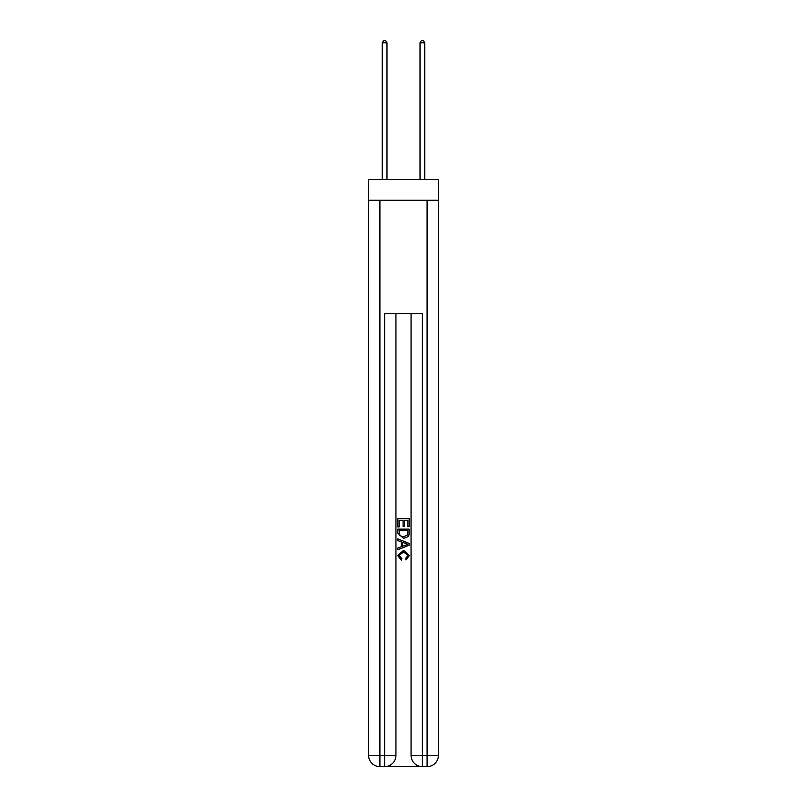 <?xml version="1.0" encoding="UTF-8"?>
<svg xmlns="http://www.w3.org/2000/svg" width="807" height="807" viewBox="0 0 807 807"><rect width="100%" height="100%" fill="white"/><g stroke="black" fill="none" stroke-linecap="round" stroke-linejoin="round"><path stroke-width="1.21" d="M438.423 200.257L438.423 179.497L368.577 179.497L368.577 200.257L438.423 200.257L438.423 755.322L427.095 755.322L427.095 200.257M385.474 766.65L421.526 766.65M422.384 766.65L422.384 755.322L411.056 755.322A11.328 11.328 0 0 0 422.384 766.65L427.095 766.65L427.095 755.322L422.384 755.322L422.384 313.54L384.616 313.54L384.616 755.322L368.577 755.322L368.577 200.257M395.944 313.54L395.944 755.322A11.328 11.328 0 0 1 384.616 766.65L379.905 766.65A11.328 11.328 0 0 1 368.577 755.322M411.056 755.322L411.056 313.54M427.095 766.65A11.328 11.328 0 0 0 438.423 755.322M397.841 526.951L397.841 518.669L409.159 518.669L409.159 526.658L407.858 526.658L407.858 520.273L404.368 520.273L404.368 526.225L403.066 526.225L403.066 520.273L399.142 520.273L399.142 526.951L397.841 526.951M397.841 533.185L397.841 529.13L409.159 529.13L408.998 535.001L408.191 536.655L403.561 538.42L397.841 533.185M399.142 530.724L399.949 535.737L403.591 536.826L407.626 534.9L407.858 530.724L399.142 530.724M397.841 540.599L397.841 538.905L409.159 543.404L409.159 545.209L397.841 549.708L397.841 548.014L401.321 546.722L401.321 541.89L397.841 540.599M405.77 543.535L402.632 542.375L402.632 546.238L407.858 544.301L405.77 543.535M399.001 555.438L401.836 558.615L401.462 560.209L397.69 555.579L403.581 550.334L409.31 555.549L406.012 559.917L405.679 558.323L407.999 555.478L403.591 551.927L399.001 555.438M386.977 179.497L386.977 42.801L382.256 42.801L382.256 179.497M382.256 42.801L383.678 40.35L385.564 40.35L386.977 42.801M424.744 179.497L424.744 42.801L420.023 42.801L420.023 179.497M420.023 42.801L421.436 40.35L423.322 40.35L424.744 42.801M379.905 200.257L379.905 766.65M395.944 755.322L384.616 755.322L384.616 766.65"/></g></svg>
